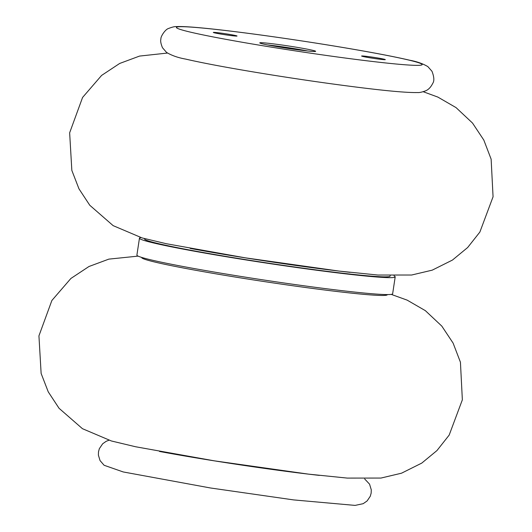 <?xml version="1.0" encoding="UTF-8"?>
<svg xmlns="http://www.w3.org/2000/svg" width="532" height="532" viewBox="0 0 532 532"><rect width="100%" height="100%" fill="white"/><g stroke="black" fill="none" stroke-linecap="round" stroke-linejoin="round"><path stroke-width="0.8" d="M223.041 34.427A11.99 0.525 -171.4 0 1 213.325 32.439A11.99 0.525 -171.4 0 1 227.317 34.035A11.99 0.525 -171.4 0 1 237.033 36.023A11.99 0.525 -171.4 0 1 223.041 34.427M375.585 57.629A11.99 0.525 8.6 0 0 361.594 56.033A11.99 0.525 8.6 0 0 373.378 58.34A11.99 0.525 8.6 0 0 385.308 59.617A11.99 0.525 8.6 0 0 375.585 57.629M292.726 46.636A28.263 1.23 8.6 0 0 259.749 42.873A28.263 1.23 8.6 0 0 287.513 48.319A28.263 1.23 8.6 0 0 315.642 51.331A28.263 1.23 8.6 0 0 292.726 46.636M350.069 272.344A124.182 5.406 -171.4 0 1 245.471 257.887A124.182 5.406 -171.4 0 1 190.15 248.397M390.169 275.776L390.116 276.101A124.182 5.406 -171.4 0 1 245.219 259.576A124.182 5.406 -171.4 0 1 144.538 238.961L144.591 238.622M394.026 275.889A129.323 5.633 -171.4 0 1 395.196 276.873A129.323 5.633 -171.4 0 1 244.301 259.663A129.323 5.633 -171.4 0 1 139.457 238.196A129.323 5.633 -171.4 0 1 140.913 237.591M395.196 276.873L392.643 293.79A129.323 5.633 -171.4 0 1 241.747 276.58A129.323 5.633 -171.4 0 1 136.897 255.114L139.457 238.196M387.323 294.575L387.303 294.715A124.182 5.406 -171.4 0 1 242.406 278.189A124.182 5.406 -171.4 0 1 141.725 257.574L141.745 257.435M303.386 50.5A22.643 0.984 8.6 0 0 291.47 48.419A22.643 0.984 8.6 0 0 271.706 45.712M307.662 50.986A28.263 1.23 8.6 0 0 292.474 48.332A28.263 1.23 8.6 0 0 267.476 44.907M277.205 48.073A124.182 5.406 -171.4 0 1 205.771 28.362A124.182 5.406 -171.4 0 1 414.973 61.646A124.182 5.406 -171.4 0 1 277.205 48.073M319.36 475.389A124.182 5.406 -171.4 0 1 214.768 460.925A124.182 5.406 -171.4 0 1 159.447 451.442M273.002 75.138C302.309 79.787 329.993 83.763 356.061 87.055C386.817 90.952 407.306 92.781 417.527 92.541C419.263 92.734 421.962 92.162 425.613 90.826C428.479 89.662 430.847 87.181 432.722 83.391C434.411 81.017 434.165 76.987 431.991 71.288L427.881 66.633C422.854 63.647 416.789 61.506 409.68 60.222C392.609 56.226 367.173 51.451 333.358 45.898C267.722 35.172 193.236 25.576 176.684 26.6C175.001 26.401 172.308 27.019 168.617 28.455C165.193 29.293 160.425 36.848 160.923 39.002C160.318 40.858 160.844 43.77 162.486 47.734L166.549 52.415C171.736 55.528 178.107 57.755 185.668 59.099C205.299 63.621 234.413 68.967 273.002 75.138M167.46 53.054L139.55 56.079L119.673 63.461L101.599 75.424L82.573 97.456L69.645 132.814L71.84 170.406L78.955 188.807L89.768 205.252L113.143 225.641L142.111 237.937L166.29 243.709L245.219 257.82L339.23 271.094L377.946 275.044L411.655 275.017L432.237 270.15L452.466 260.055L467.648 247.533L479.877 232.052L493.064 196.78L491.136 159.174L483.814 140.069L472.529 123.072L456.05 107.61L437.849 97.083L423.233 91.723M138.107 256.118L108.841 259.124L88.97 266.505L70.889 278.469L51.87 300.494L38.936 335.858L41.13 373.451L48.246 391.851L59.059 408.297L82.44 428.686L111.407 440.981L135.58 446.754L214.509 460.865L308.52 474.138L347.236 478.088L380.952 478.062L401.527 473.194L421.763 463.099L436.945 450.577L449.174 435.09L462.355 399.825L460.433 362.219L453.111 343.113L441.819 326.116L425.347 310.648L407.14 300.128L391.226 294.382M108.894 440.25L106.181 441.307L102.656 443.788L99.338 448.689L98.487 451.854L98.393 455.133L100.049 460.592L104.106 465.267L123.225 471.951L210.566 487.997L293.617 499.907L355.09 505.4L363.176 503.684L367.093 500.964L370.285 496.243L371.163 493.084L371.276 489.806L369.554 484.147L364.659 478.946"/></g></svg>
